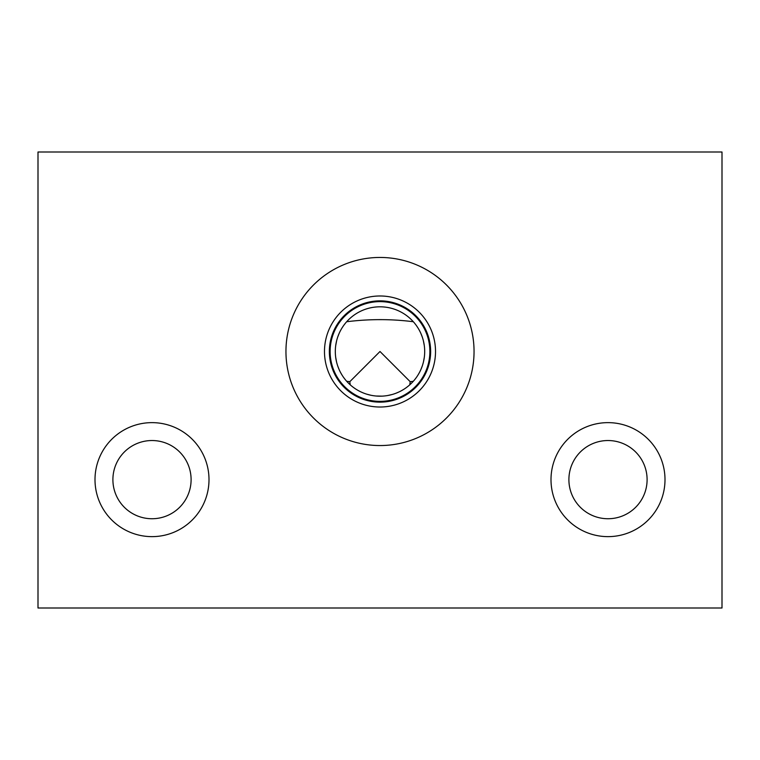 <?xml version="1.0" encoding="UTF-8"?>
<svg xmlns="http://www.w3.org/2000/svg" width="760" height="760" viewBox="0 0 760 760"><rect width="100%" height="100%" fill="white"/><g stroke="black" fill="none" stroke-linecap="round" stroke-linejoin="round"><path stroke-width="1.14" d="M38 152L38 608L722 608L722 152L38 152M209 479.636A57 57 0 0 1 152 536.636A57 57 0 0 1 95 479.636A57 57 0 0 1 152 422.636A57 57 0 0 1 209 479.636M665 479.636A57 57 0 0 1 608 536.636A57 57 0 0 1 551 479.636A57 57 0 0 1 608 422.636A57 57 0 0 1 665 479.636M474.05 351.5A94.05 94.05 0 0 0 380 257.45A94.05 94.05 0 0 0 285.95 351.5A94.05 94.05 0 0 0 380 445.55A94.05 94.05 0 0 0 474.05 351.5M191.102 479.636A39.102 39.102 0 0 1 152 518.738A39.102 39.102 0 0 1 112.898 479.636A39.102 39.102 0 0 1 152 440.534A39.102 39.102 0 0 1 191.102 479.636M647.102 479.636A39.102 39.102 0 0 1 608 518.738A39.102 39.102 0 0 1 568.898 479.636A39.102 39.102 0 0 1 608 440.534A39.102 39.102 0 0 1 647.102 479.636M435.518 351.5A55.518 55.518 0 0 1 380 407.018A55.518 55.518 0 0 1 324.482 351.5A55.518 55.518 0 0 1 380 295.982A55.518 55.518 0 0 1 435.518 351.5M430.644 351.5A50.645 50.645 0 0 1 380 402.144A50.645 50.645 0 0 1 329.356 351.5A50.645 50.645 0 0 1 380 300.856A50.645 50.645 0 0 1 430.644 351.5M424.688 351.5A44.688 44.688 0 0 0 380 306.812A44.688 44.688 0 0 0 335.312 351.5A44.688 44.688 0 0 0 380 396.188A44.688 44.688 0 0 0 424.688 351.5M345.277 379.63L343.748 377.634M342.988 376.542L342.522 375.849M342.171 375.288L340.613 372.609M339.122 369.559L337.744 366.044M336.556 361.959L335.663 357.124M408.262 386.108L406.448 387.524M406.134 387.752L404.329 388.987M403.969 389.215L401.935 390.431M399.228 391.837L396.055 393.205M392.245 394.478L387.572 395.542M382.071 396.14L376.219 396.026M370.975 395.266L366.615 394.136M363.071 392.853L361.466 392.16M360.905 391.903L360.116 391.523M357.589 390.165L355.813 389.082M355.357 388.778L353.647 387.59M353.372 387.391L351.652 386.051M424.337 357.115L423.443 361.959M422.256 366.035L420.878 369.55M419.397 372.599L417.829 375.288M416.252 377.634L414.722 379.63M413.335 381.263L410.2 381.7L380 351.5L349.799 381.7L346.665 381.263M335.692 345.705L336.613 340.784M337.839 336.699L339.226 333.222M340.698 330.229L341.858 328.216M342.238 327.608L343.624 325.536M343.795 325.308L345.297 323.342M346.665 321.736C369.198 318.934 391.419 318.934 413.335 321.736M414.703 323.342L416.204 325.299M416.375 325.546L417.762 327.608M418.142 328.216L419.301 330.229M420.774 333.222L422.161 336.699M423.387 340.784L424.308 345.705M410.2 381.7L409.763 384.835M350.236 384.835L349.799 381.7M330.125 351.5A49.875 49.875 0 0 0 380 401.375A49.875 49.875 0 0 0 429.875 351.5A49.875 49.875 0 0 0 380 301.625A49.875 49.875 0 0 0 330.125 351.5"/></g></svg>
